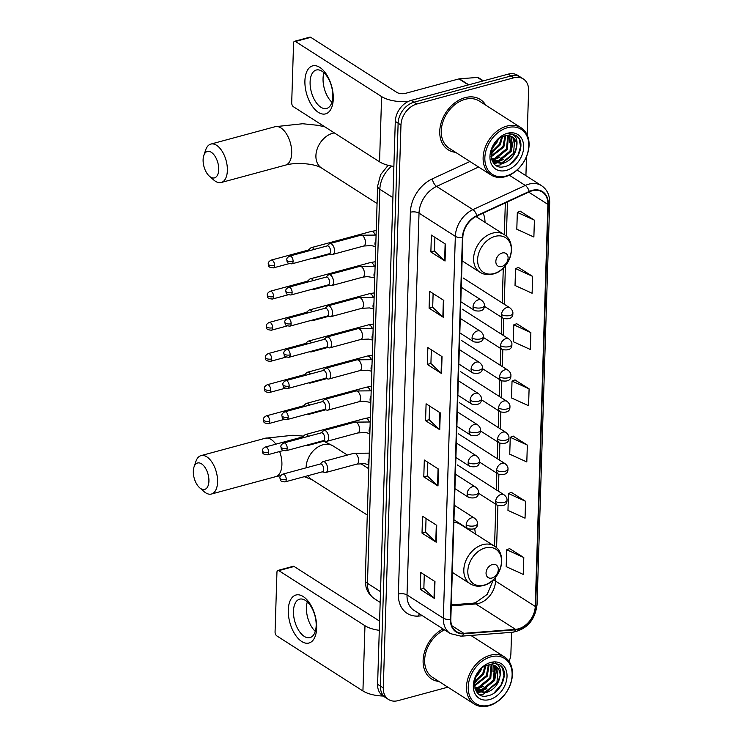 <?xml version="1.0" encoding="UTF-8"?>
<svg xmlns="http://www.w3.org/2000/svg" width="743" height="743" viewBox="0 0 743 743"><rect width="100%" height="100%" fill="white"/><g stroke="black" fill="none" stroke-linecap="round" stroke-linejoin="round"><path stroke-width="1.11" d="M475.26 533.901A32.961 24.259 122.6 0 0 474.656 528.728M485.049 222.371A32.961 24.259 122.6 0 0 483.21 213.13M527.196 134.957L528.598 90.516A18.659 13.736 122.6 0 0 523.332 78.944L517.657 75.312A18.659 13.736 122.6 0 0 508.138 74.161L411.139 100.389A18.659 13.736 122.6 0 0 395.295 121.397L377.602 684.284A18.659 13.736 122.6 0 0 382.868 695.857L385.701 697.677A18.659 13.736 122.6 0 1 380.435 686.095A18.659 13.736 122.6 0 0 385.701 697.677L388.543 699.488A18.659 13.736 122.6 0 0 398.062 700.64L447.88 687.173M523.332 78.944A18.659 13.736 122.6 0 0 513.812 77.792L416.814 104.02L413.972 102.2A18.659 13.736 122.6 0 0 398.127 123.217L380.435 686.095L398.127 123.217A18.659 13.736 122.6 0 1 413.972 102.2L510.97 75.972L413.972 102.2L411.139 100.389M520.49 77.133A18.659 13.736 122.6 0 0 510.97 75.972A18.659 13.736 122.6 0 1 520.49 77.133M465.099 97.649A29.85 21.974 122.6 0 0 441.435 121.88A29.85 21.974 122.6 0 0 448.168 149.789A29.85 21.974 122.6 0 0 455.617 152.334A29.85 21.974 122.6 0 1 448.168 149.789A29.85 21.974 122.6 0 1 441.435 121.88A29.85 21.974 122.6 0 1 465.099 97.649A29.85 21.974 122.6 0 1 480.331 99.497A29.85 21.974 122.6 0 0 465.099 97.649M443.032 628.931A29.85 21.974 122.6 0 0 423.947 654.119A29.85 21.974 122.6 0 0 431.544 678.935A29.85 21.974 122.6 0 0 438.983 681.48A29.85 21.974 122.6 0 1 431.544 678.935A29.85 21.974 122.6 0 1 423.947 654.119A29.85 21.974 122.6 0 1 443.032 628.931M532.118 190.812A19.903 14.646 -57.4 0 1 542.269 192.047A19.903 14.646 -57.4 0 1 547.888 204.39L535.248 606.455A19.903 14.646 -57.4 0 1 515.521 629.358L463.762 633.324A19.903 14.646 -57.4 0 1 456.443 631.596A19.903 14.646 -57.4 0 1 450.825 619.253L462.824 237.416A19.903 14.646 -57.4 0 1 476.876 216.046L529.267 191.852A19.903 14.646 -57.4 0 1 532.118 190.812M532.127 190.366A20.395 15.018 122.6 0 0 529.211 191.434L476.82 215.628A20.395 15.018 122.6 0 0 462.415 237.528L450.416 619.365A20.395 15.018 122.6 0 0 463.678 633.788L515.438 629.823A20.395 15.018 122.6 0 0 535.657 606.344L548.297 204.279A20.395 15.018 122.6 0 0 532.127 190.366M523.806 557.547L506.726 549.764L506.197 566.64L523.276 574.413L523.806 557.547L509.614 548.622M525.57 501.311L508.491 493.538L507.961 510.404L525.041 518.177L525.57 501.311L511.379 492.386M527.335 445.076L510.265 437.302L509.726 454.177L526.806 461.951L527.335 445.076L513.144 436.16M534.403 220.151L517.332 212.377L516.803 229.243L533.873 237.017L534.403 220.151L520.221 211.226M532.638 276.387L515.558 268.604L515.029 285.479L532.109 293.253L532.638 276.387L518.447 267.461M530.874 332.613L513.794 324.84L513.264 341.706L530.344 349.489L530.874 332.613L516.682 323.688M529.1 388.849L512.029 381.075L511.5 397.942L528.57 405.715L529.1 388.849L514.918 379.924M485.764 105.19A29.85 21.974 122.6 0 0 480.331 99.497A29.85 21.974 122.6 0 1 485.764 105.19M509.048 661.381A18.659 13.736 122.6 0 0 510.905 653.403L511.565 632.321M525.914 175.682L526.518 156.615M416.814 104.02A18.659 13.736 122.6 0 0 400.969 125.028L383.277 687.916A18.659 13.736 122.6 0 0 388.543 699.488M436.206 542.204L422.024 533.13L422.553 516.264L436.735 525.329L436.206 542.204A4.978 2.118 1.8 0 1 435.779 541.87L436.308 525.05M434.441 598.431L420.259 589.366L420.789 572.491L434.971 581.565L434.441 598.431A4.978 2.118 1.8 0 1 434.014 598.096L434.544 581.286M441.509 373.506L427.327 364.432L427.857 347.566L442.039 356.631L441.509 373.506A4.978 2.118 1.8 0 1 441.082 373.172L441.611 356.361M443.274 317.27L429.092 308.196L429.621 291.33L443.812 300.404L443.274 317.27A4.978 2.118 1.8 0 1 442.847 316.936L443.376 300.126M445.048 261.034L430.866 251.97L431.395 235.094L445.577 244.168L445.048 261.034A4.978 2.118 1.8 0 1 444.611 260.709L445.141 243.89M437.98 485.968L423.789 476.895L424.318 460.028L438.509 469.102L437.98 485.968A4.978 2.118 1.8 0 1 437.543 485.634L438.073 468.824M439.745 429.733L425.563 420.668L426.092 403.793L440.274 412.867L439.745 429.733A4.978 2.118 1.8 0 1 439.317 429.408L439.837 412.588M425.563 420.668L429.157 419.693M429.584 406.031L429.148 419.758L439.317 429.408M423.789 476.895L427.383 475.929M427.819 462.257L427.383 475.994L437.543 485.634M430.866 251.97L434.451 250.995M434.887 237.333L434.451 251.06L444.611 260.709M429.092 308.196L432.686 307.231M433.113 293.569L432.686 307.296L442.847 316.936M427.327 364.432L430.921 363.457M431.349 349.795L430.921 363.531L441.082 373.172M420.259 589.366L423.854 588.391M424.281 574.729L423.854 588.456L434.014 598.096M422.024 533.13L425.618 532.155M426.045 518.493L425.618 532.22L435.779 541.87M512.029 381.075L515.057 379.868M513.794 324.84L516.831 323.632M515.558 268.604L518.595 267.406M517.332 212.377L520.36 211.17M510.265 437.302L513.292 436.095M508.491 493.538L511.528 492.33M506.726 549.764L509.763 548.566M304.909 80.811A24.872 13.086 74.9 0 1 319.796 67.39A24.872 13.086 74.9 0 1 333.273 98.949A24.872 13.086 74.9 0 1 318.385 112.369A24.872 13.086 74.9 0 1 304.909 80.811M332.799 96.497A19.903 10.467 -105.1 0 0 327.607 77.281A19.903 10.467 -105.1 0 0 316.258 70.028A19.903 10.467 -105.1 0 0 310.1 81.981A19.903 10.467 -105.1 0 0 315.292 101.206A19.903 10.467 -105.1 0 0 326.641 108.45A19.903 10.467 -105.1 0 0 332.799 96.497M331.907 102.228A19.903 10.467 74.9 0 1 323.056 78.479A19.903 10.467 74.9 0 1 323.939 72.749M408.204 101.485A24.872 10.597 -178.2 0 1 381.605 96.581L295.435 41.478A3.111 1.635 -105.1 0 0 294.534 41.292A3.111 1.635 -105.1 0 0 293.569 43.159L291.702 102.766A3.111 1.635 -105.1 0 0 293.383 106.713L379.552 161.816L381.605 96.581M393.874 166.413A24.872 10.597 -178.2 0 1 379.552 161.816M294.534 41.292L309.85 37.15A3.111 1.635 74.9 0 1 310.75 37.336L396.92 92.438A6.223 2.647 1.8 0 0 405.567 93.33L458.951 78.897A3.111 2.285 -57.4 0 1 459.388 78.823L477.377 77.439A3.111 2.285 -57.4 0 1 478.52 77.709L483.414 80.848M506.039 176.035A26.739 19.68 122.6 0 0 528.756 145.916A26.739 19.68 122.6 0 0 507.562 127.675A26.739 19.68 122.6 0 0 484.854 157.785A26.739 19.68 122.6 0 0 506.039 176.035M505.296 176.704A27.983 20.6 122.6 0 0 527.484 153.996A27.983 20.6 122.6 0 0 521.168 127.824A27.983 20.6 122.6 0 0 506.884 126.096A27.983 20.6 122.6 0 0 484.705 148.814A27.983 20.6 122.6 0 0 491.021 174.976A27.983 20.6 122.6 0 0 505.296 176.704M521.168 127.824L479.328 101.067A27.983 20.6 122.6 0 0 465.044 99.339A27.983 20.6 122.6 0 0 442.856 122.047A27.983 20.6 122.6 0 0 449.171 148.219L491.021 174.976M505.76 135.681L503.847 147.077L491.067 156.894M505.026 135.82L502.955 146.51L490.984 156.179M508.388 135.597L507.395 149.343L495.525 158.983L491.587 159.271M507.775 135.56L506.503 148.776L494.643 158.417L491.439 158.751M510.636 136.099L511.973 137.929L510.943 151.609L499.073 161.25L492.655 160.98M510.107 135.932L511.082 137.362L510.051 151.043L498.191 160.683L492.284 160.581M516.71 146.575A15.547 11.442 122.6 0 0 512.326 136.935A15.547 11.442 122.6 0 0 504.386 135.969C487.111 139.768 486.879 171.698 504.581 166.581C516.979 164.519 525.533 145.061 518.27 137.223L516.069 135.328L508.268 133.786C515.196 134 518.01 138.263 516.71 146.575C515.391 155.129 510.692 160.776 502.621 163.516L494.299 162.308L491.894 160.107M512.122 136.805L514.63 139.628L513.599 153.309L501.729 162.949L493.863 162.011M494.299 162.308L492.2 160.822M498.126 139.378L496.751 142.545L492.052 148.405M496.231 141.263L493.092 145.944M502.565 136.582L500.299 144.811L490.965 153.606M501.636 137.009L499.417 144.244L491.067 152.575M507.385 133.294A20.516 15.101 122.6 0 0 489.953 156.411A20.516 15.101 122.6 0 0 506.215 170.407A20.516 15.101 122.6 0 0 523.648 147.3A20.516 15.101 122.6 0 0 507.385 133.294M515.939 135.254L519.069 138.737L520.583 146.538L517.936 155.463L510.525 164.027M516.803 146.241L514.388 153.197L500.085 165.002L496.315 165.429M503.494 159.439L495.915 162.875M495.479 162.958L493.668 163.154M509.763 135.83L509.596 142.303M499.955 157.172L492.368 160.609M492.86 152.64L490.947 153.885M512.011 133.805L512.41 134.474M513.729 138.291L511.286 151.21L496.733 163.079M496.092 163.209L493.919 163.441M498.46 139.099L497.104 142.145L491.875 148.925M203.108 159.689A13.68 7.198 -105.1 0 0 209.424 176.221A13.68 7.198 -105.1 0 0 218.711 169.664A13.68 7.198 -105.1 0 0 212.767 153.467A13.68 7.198 -105.1 0 0 203.814 155.463A13.68 7.198 -105.1 0 0 203.108 159.689M203.814 155.463L205.69 149.891A19.903 10.467 74.9 0 1 210.826 144.086A19.903 10.467 74.9 0 1 222.176 151.331A19.903 10.467 74.9 0 1 227.367 170.556A19.903 10.467 74.9 0 1 221.21 182.509A19.903 10.467 74.9 0 1 213.854 180.085L209.424 176.221M501.748 266.505A7.458 5.489 122.6 0 0 508.091 258.1A7.458 5.489 122.6 0 0 502.175 253.01A7.458 5.489 122.6 0 0 495.841 261.415A7.458 5.489 122.6 0 0 501.748 266.505M477.749 217.699A29.534 21.742 122.6 0 0 477.405 215.804M193.319 471.22A13.68 7.198 -105.1 0 0 199.635 487.742A13.68 7.198 -105.1 0 0 208.922 481.195A13.68 7.198 -105.1 0 0 202.978 464.997A13.68 7.198 -105.1 0 0 194.025 466.994A13.68 7.198 -105.1 0 0 193.319 471.22M194.025 466.994L195.901 461.422A19.903 10.467 74.9 0 1 201.037 455.617A19.903 10.467 74.9 0 1 212.387 462.861A19.903 10.467 74.9 0 1 217.578 482.077A19.903 10.467 74.9 0 1 211.421 494.03A19.903 10.467 74.9 0 1 204.065 491.606L199.635 487.742M491.959 578.026A7.458 5.489 122.6 0 0 498.302 569.63A7.458 5.489 122.6 0 0 492.386 564.531A7.458 5.489 122.6 0 0 486.052 572.937A7.458 5.489 122.6 0 0 491.959 578.026M452.301 572.351L470.133 583.757A22.383 16.476 122.6 0 1 465.081 562.832A22.383 16.476 122.6 0 1 482.829 544.656A22.383 16.476 122.6 0 1 494.253 546.04L460.261 524.307A22.383 16.476 122.6 0 0 453.871 522.338M467.96 529.23A29.534 21.742 122.6 0 0 467.876 528.7M312.524 258.248L313.5 258.453A5.6 2.944 -105.1 0 0 314.28 258.443A5.6 2.944 -105.1 0 0 315.441 257.468M314.363 249.379A5.6 2.944 -105.1 0 0 312.979 247.976A5.6 2.944 -105.1 0 0 311.363 247.633A5.6 2.944 -105.1 0 0 310.676 248.013L308.438 250.038M310.24 250.493A4.04 2.127 -105.1 0 0 309.877 250.215A4.04 2.127 -105.1 0 0 308.707 249.964L271.232 260.096C269.022 261.295 268.028 262.548 268.251 263.876A4.04 1.718 -178.2 0 0 268.966 264.898A4.04 1.718 1.8 0 0 274.594 265.474A4.04 2.127 -105.1 0 0 273.535 261.573A4.04 2.127 -105.1 0 0 271.232 260.096M311.54 289.408L312.524 289.612A5.6 2.944 -105.1 0 0 313.305 289.594A5.6 2.944 -105.1 0 0 314.456 288.618M313.379 280.538A5.6 2.944 -105.1 0 0 312.004 279.127A5.6 2.944 -105.1 0 0 310.379 278.792A5.6 2.944 -105.1 0 0 309.701 279.173L307.453 281.188M309.264 281.643A4.04 2.127 -105.1 0 0 308.893 281.365A4.04 2.127 -105.1 0 0 307.723 281.114L270.257 291.247C268.047 292.445 267.053 293.708 267.266 295.027A4.04 1.718 -178.2 0 0 267.991 296.048A4.04 1.718 1.8 0 0 273.61 296.624A4.04 2.127 -105.1 0 0 272.56 292.723A4.04 2.127 -105.1 0 0 270.257 291.247M310.565 320.558L311.54 320.762A5.6 2.944 -105.1 0 0 312.329 320.744A5.6 2.944 -105.1 0 0 313.481 319.769M312.404 311.689A5.6 2.944 -105.1 0 0 311.02 310.286A5.6 2.944 -105.1 0 0 309.404 309.942A5.6 2.944 -105.1 0 0 308.716 310.323L306.478 312.339M308.28 312.803A4.04 2.127 -105.1 0 0 307.918 312.515A4.04 2.127 -105.1 0 0 306.748 312.274L269.272 322.406C267.071 323.595 266.068 324.858 266.291 326.177A4.04 1.718 -178.2 0 0 267.006 327.199A4.04 1.718 1.8 0 0 272.635 327.774A4.04 2.127 -105.1 0 0 271.576 323.874A4.04 2.127 -105.1 0 0 269.272 322.406M309.59 351.708L310.565 351.913A5.6 2.944 -105.1 0 0 311.345 351.903A5.6 2.944 -105.1 0 0 312.497 350.919M311.428 342.839A5.6 2.944 -105.1 0 0 310.045 341.436A5.6 2.944 -105.1 0 0 308.429 341.093A5.6 2.944 -105.1 0 0 307.741 341.474L305.494 343.498M307.305 343.953A4.04 2.127 -105.1 0 0 306.933 343.665A4.04 2.127 -105.1 0 0 305.763 343.424L268.297 353.557C266.087 354.755 265.093 356.008 265.307 357.327A4.04 1.718 -178.2 0 0 266.031 358.358A4.04 1.718 1.8 0 0 271.659 358.934A4.04 2.127 -105.1 0 0 270.601 355.024A4.04 2.127 -105.1 0 0 268.297 353.557M308.605 382.868L309.59 383.063A5.6 2.944 -105.1 0 0 310.37 383.054A5.6 2.944 -105.1 0 0 311.521 382.078M310.444 373.989A5.6 2.944 -105.1 0 0 309.069 372.587A5.6 2.944 -105.1 0 0 307.444 372.243A5.6 2.944 -105.1 0 0 306.766 372.624L304.519 374.648M306.33 375.104A4.04 2.127 -105.1 0 0 305.958 374.825A4.04 2.127 -105.1 0 0 304.788 374.574L267.313 384.707C265.112 385.905 264.118 387.159 264.332 388.487A4.04 1.718 -178.2 0 0 265.056 389.508A4.04 1.718 1.8 0 0 270.675 390.084A4.04 2.127 -105.1 0 0 269.625 386.184A4.04 2.127 -105.1 0 0 267.313 384.707M307.63 414.018L308.605 414.222A5.6 2.944 -105.1 0 0 309.385 414.204A5.6 2.944 -105.1 0 0 310.537 413.229M309.469 405.149A5.6 2.944 -105.1 0 0 308.085 403.737A5.6 2.944 -105.1 0 0 306.469 403.403A5.6 2.944 -105.1 0 0 305.782 403.783L303.543 405.799M305.345 406.263A4.04 2.127 -105.1 0 0 304.983 405.975A4.04 2.127 -105.1 0 0 303.813 405.724L266.338 415.857C264.127 417.055 263.133 418.318 263.356 419.637A4.04 1.718 -178.2 0 0 264.071 420.659A4.04 1.718 1.8 0 0 269.7 421.235A4.04 2.127 -105.1 0 0 268.641 417.334A4.04 2.127 -105.1 0 0 266.338 415.857M306.645 445.168L307.63 445.373A5.6 2.944 -105.1 0 0 308.41 445.354A5.6 2.944 -105.1 0 0 309.562 444.379M308.484 436.299A5.6 2.944 -105.1 0 0 307.11 434.896A5.6 2.944 -105.1 0 0 305.484 434.553A5.6 2.944 -105.1 0 0 304.806 434.934L302.559 436.949M304.37 437.413A4.04 2.127 -105.1 0 0 303.998 437.125A4.04 2.127 -105.1 0 0 302.828 436.884L265.362 447.017C263.152 448.205 262.158 449.469 262.372 450.787A4.04 1.718 -178.2 0 0 263.096 451.809A4.04 1.718 1.8 0 0 268.715 452.385A4.04 2.127 -105.1 0 0 267.666 448.484A4.04 2.127 -105.1 0 0 265.362 447.017M329.047 253.781L332 254.403A5.6 2.944 -105.1 0 0 332.79 254.385A5.6 2.944 -105.1 0 0 334.452 249.639A5.6 2.944 -105.1 0 0 331.48 243.918A5.6 2.944 -105.1 0 0 329.864 243.583A5.6 2.944 -105.1 0 0 329.186 243.964L326.939 245.979M293.095 261.415A4.04 2.127 -105.1 0 1 291.841 263.849L329.316 253.716A4.04 2.127 -105.1 0 0 330.57 251.283A4.04 2.127 -105.1 0 0 328.378 246.156A4.04 2.127 -105.1 0 0 327.208 245.905L289.733 256.038C287.532 257.236 286.529 258.499 286.752 259.818A4.04 1.718 -178.2 0 0 287.476 260.839A4.04 1.718 1.8 0 0 293.095 261.415A4.04 2.127 -105.1 0 0 292.045 257.515A4.04 2.127 -105.1 0 0 289.733 256.038M328.072 284.94L331.025 285.553A5.6 2.944 -105.1 0 0 331.805 285.535A5.6 2.944 -105.1 0 0 333.468 280.789A5.6 2.944 -105.1 0 0 330.505 275.077A5.6 2.944 -105.1 0 0 328.889 274.734A5.6 2.944 -105.1 0 0 328.202 275.114L325.963 277.13M292.12 292.566A4.04 2.127 -105.1 0 1 290.866 294.999L328.341 284.866A4.04 2.127 -105.1 0 0 329.586 282.433A4.04 2.127 -105.1 0 0 327.394 277.306A4.04 2.127 -105.1 0 0 326.233 277.065L288.758 287.197C286.547 288.386 285.553 289.649 285.767 290.968A4.04 1.718 -178.2 0 0 286.492 291.99A4.04 1.718 1.8 0 0 292.12 292.566A4.04 2.127 -105.1 0 0 291.061 288.665A4.04 2.127 -105.1 0 0 288.758 287.197M327.087 316.091L330.05 316.704A5.6 2.944 -105.1 0 0 330.83 316.685A5.6 2.944 -105.1 0 0 332.493 311.949A5.6 2.944 -105.1 0 0 329.53 306.227A5.6 2.944 -105.1 0 0 327.904 305.884A5.6 2.944 -105.1 0 0 327.226 306.265L324.979 308.289M291.135 323.725A4.04 2.127 -105.1 0 1 289.891 326.149L327.357 316.016A4.04 2.127 -105.1 0 0 328.61 313.592A4.04 2.127 -105.1 0 0 326.418 308.456A4.04 2.127 -105.1 0 0 325.248 308.215L287.773 318.348C285.572 319.546 284.578 320.8 284.792 322.118A4.04 1.718 -178.2 0 0 285.516 323.149A4.04 1.718 1.8 0 0 291.135 323.725A4.04 2.127 -105.1 0 0 290.086 319.815A4.04 2.127 -105.1 0 0 287.773 318.348M326.112 347.241L329.065 347.854A5.6 2.944 -105.1 0 0 329.846 347.845A5.6 2.944 -105.1 0 0 331.508 343.099A5.6 2.944 -105.1 0 0 328.545 337.378A5.6 2.944 -105.1 0 0 326.929 337.034A5.6 2.944 -105.1 0 0 326.242 337.415L324.004 339.44M290.16 354.875A4.04 2.127 -105.1 0 1 288.906 357.299L326.381 347.167A4.04 2.127 -105.1 0 0 327.626 344.743A4.04 2.127 -105.1 0 0 325.443 339.616A4.04 2.127 -105.1 0 0 324.273 339.365L286.798 349.498C284.588 350.696 283.594 351.95 283.817 353.269A4.04 1.718 -178.2 0 0 284.532 354.3A4.04 1.718 1.8 0 0 290.16 354.875A4.04 2.127 -105.1 0 0 289.101 350.975A4.04 2.127 -105.1 0 0 286.798 349.498M325.137 378.391L328.09 379.014A5.6 2.944 -105.1 0 0 328.87 378.995A5.6 2.944 -105.1 0 0 330.533 374.249A5.6 2.944 -105.1 0 0 327.57 368.528A5.6 2.944 -105.1 0 0 325.945 368.194A5.6 2.944 -105.1 0 0 325.267 368.574L323.019 370.59M289.176 386.026A4.04 2.127 -105.1 0 1 287.931 388.459L325.397 378.326A4.04 2.127 -105.1 0 0 326.651 375.893A4.04 2.127 -105.1 0 0 324.459 370.766A4.04 2.127 -105.1 0 0 323.289 370.516L285.823 380.648C283.612 381.846 282.619 383.109 282.832 384.428A4.04 1.718 -178.2 0 0 283.557 385.45A4.04 1.718 1.8 0 0 289.176 386.026A4.04 2.127 -105.1 0 0 288.126 382.125A4.04 2.127 -105.1 0 0 285.823 380.648M324.152 409.551L327.106 410.164A5.6 2.944 -105.1 0 0 327.895 410.145A5.6 2.944 -105.1 0 0 329.558 405.399A5.6 2.944 -105.1 0 0 326.586 399.688A5.6 2.944 -105.1 0 0 324.97 399.344A5.6 2.944 -105.1 0 0 324.282 399.725L322.044 401.74M288.2 417.176A4.04 2.127 -105.1 0 1 286.947 419.609L324.422 409.477A4.04 2.127 -105.1 0 0 325.675 407.043A4.04 2.127 -105.1 0 0 323.484 401.917A4.04 2.127 -105.1 0 0 322.313 401.675L284.838 411.808C282.637 412.997 281.634 414.26 281.857 415.578A4.04 1.718 -178.2 0 0 282.581 416.6A4.04 1.718 1.8 0 0 288.2 417.176A4.04 2.127 -105.1 0 0 287.142 413.275A4.04 2.127 -105.1 0 0 284.838 411.808M323.177 440.701L326.131 441.314A5.6 2.944 -105.1 0 0 326.911 441.296A5.6 2.944 -105.1 0 0 328.573 436.559A5.6 2.944 -105.1 0 0 325.61 430.838A5.6 2.944 -105.1 0 0 323.994 430.494A5.6 2.944 -105.1 0 0 323.307 430.875L321.069 432.9M287.225 448.335A4.04 2.127 -105.1 0 1 285.971 450.76L323.446 440.627A4.04 2.127 -105.1 0 0 324.691 438.203A4.04 2.127 -105.1 0 0 322.499 433.067A4.04 2.127 -105.1 0 0 321.329 432.825L283.863 442.958C281.653 444.156 280.659 445.41 280.873 446.729A4.04 1.718 -178.2 0 0 281.597 447.76A4.04 1.718 1.8 0 0 287.225 448.335A4.04 2.127 -105.1 0 0 286.166 444.425A4.04 2.127 -105.1 0 0 283.863 442.958M322.193 471.851L325.155 472.464A5.6 2.944 -105.1 0 0 325.936 472.455A5.6 2.944 -105.1 0 0 327.598 467.709A5.6 2.944 -105.1 0 0 324.635 461.988A5.6 2.944 -105.1 0 0 323.01 461.644A5.6 2.944 -105.1 0 0 322.332 462.025L320.084 464.05M286.241 479.486A4.04 2.127 -105.1 0 1 284.996 481.91L322.462 471.777A4.04 2.127 -105.1 0 0 323.716 469.353A4.04 2.127 -105.1 0 0 321.524 464.226A4.04 2.127 -105.1 0 0 320.354 463.976L282.879 474.108C280.678 475.306 279.684 476.56 279.897 477.888A4.04 1.718 -178.2 0 0 280.622 478.91A4.04 1.718 1.8 0 0 286.241 479.486A4.04 2.127 -105.1 0 0 285.191 475.585A4.04 2.127 -105.1 0 0 282.879 474.108M288.275 609.957A24.872 13.086 74.9 0 1 303.163 596.527A24.872 13.086 74.9 0 1 316.648 628.095A24.872 13.086 74.9 0 1 301.751 641.515A24.872 13.086 74.9 0 1 288.275 609.957M316.165 625.643A19.903 10.467 -105.1 0 0 310.973 606.427A19.903 10.467 -105.1 0 0 299.624 599.174A19.903 10.467 -105.1 0 0 293.466 611.127A19.903 10.467 -105.1 0 0 298.658 630.352A19.903 10.467 -105.1 0 0 310.017 637.596A19.903 10.467 -105.1 0 0 316.165 625.643M315.283 631.374A19.903 10.467 74.9 0 1 306.432 607.625A19.903 10.467 74.9 0 1 307.314 601.895M379.301 630.324A24.872 10.597 -178.2 0 1 364.971 625.727L278.801 570.624A3.111 1.635 -105.1 0 0 277.901 570.438A3.111 1.635 -105.1 0 0 276.944 572.305L275.068 631.912A3.111 1.635 -105.1 0 0 276.758 635.859L362.928 690.962L364.971 625.727M383.137 696.033A24.872 10.597 -178.2 0 1 362.928 690.962M277.901 570.438L293.225 566.296A3.111 1.635 74.9 0 1 294.117 566.482L379.589 621.139M489.414 705.181A26.739 19.68 122.6 0 0 512.122 675.062A26.739 19.68 122.6 0 0 490.928 656.821A26.739 19.68 122.6 0 0 468.22 686.931A26.739 19.68 122.6 0 0 489.414 705.181M488.671 705.85A27.983 20.6 122.6 0 0 510.85 683.133A27.983 20.6 122.6 0 0 504.543 656.97A27.983 20.6 122.6 0 0 490.259 655.242A27.983 20.6 122.6 0 0 468.071 677.95A27.983 20.6 122.6 0 0 474.387 704.123A27.983 20.6 122.6 0 0 488.671 705.85M489.126 664.827L487.213 676.223L474.433 686.04M488.392 664.957L486.331 675.656L474.359 685.315M491.764 664.744L490.761 678.489L478.901 688.129L474.963 688.417M491.142 664.706L489.878 677.922L478.009 687.563L474.805 687.897M494.011 665.245L495.34 667.075L494.309 680.755L482.448 690.396L476.022 690.126M493.482 665.069L494.457 666.508L493.426 680.189L481.557 689.829L475.65 689.727M500.085 675.721A15.547 11.442 122.6 0 0 495.692 666.081A15.547 11.442 122.6 0 0 487.761 665.115C470.486 668.914 470.254 700.844 487.947 695.727C500.345 693.665 508.909 674.207 501.646 666.369L499.435 664.474L491.643 662.923C498.562 663.146 501.376 667.409 500.085 675.721C498.757 684.275 494.067 689.922 485.987 692.662L477.665 691.454L475.26 689.253M495.488 665.951L498.005 668.774L496.965 682.455L485.105 692.095L477.229 691.157M477.665 691.454L475.566 689.968M481.492 668.524L480.127 671.691L475.427 677.551M479.606 670.409L476.458 675.09M485.941 665.728L483.674 673.957L474.34 682.752M485.003 666.155L482.783 673.39L474.433 681.721M490.751 662.44A20.516 15.101 122.6 0 0 473.328 685.557A20.516 15.101 122.6 0 0 489.591 699.553A20.516 15.101 122.6 0 0 507.023 676.446A20.516 15.101 122.6 0 0 490.751 662.44M444.537 629.888A27.983 20.6 122.6 0 0 425.6 653.394A27.983 20.6 122.6 0 0 432.547 677.365L474.387 704.123M499.315 664.4L502.435 667.883L503.949 675.684L501.311 684.609L493.9 693.173M500.169 675.387L497.764 682.343L483.461 694.148L479.69 694.575M486.869 688.585L479.281 692.021M478.854 692.095L477.043 692.3M493.129 664.976L492.971 671.449M483.321 686.318L475.734 689.755M476.226 681.786L474.322 683.021M495.377 662.951L495.776 663.62M497.104 667.437L494.662 680.356L480.108 692.225M479.467 692.355L477.285 692.587M481.835 668.236L480.48 671.282L475.251 678.071M395.295 121.397L400.969 125.028M508.138 74.161L513.812 77.792M377.602 684.284L383.277 687.916M391.784 166.088A24.872 18.306 122.6 0 0 379.84 189.279L392.898 197.619M365.24 580.172A12.436 5.294 1.8 0 0 367.46 583.32A24.872 18.306 122.6 0 0 374.481 598.756C370.246 595.951 367.432 592.06 366.03 587.072L365.24 580.172L377.62 186.121A12.436 5.294 1.8 0 0 379.84 189.279L367.46 583.32L380.509 591.669M515.521 629.358L475.808 603.957A19.903 14.646 122.6 0 0 478.631 603.465A19.903 14.646 122.6 0 0 495.535 581.054L495.655 577.162M451.242 605.842L475.808 603.957A11.191 6.622 -94.4 0 0 473.04 603.195L475.399 602.787L487.167 594.409L493.445 579.596M547.888 204.39L528.7 192.121M450.416 619.365A6.223 2.647 -178.2 0 1 443.339 618.185L455.338 236.348A24.872 18.306 -57.4 0 1 472.91 209.637L525.301 185.444A24.872 18.306 -57.4 0 1 528.849 184.143A24.872 18.306 -57.4 0 1 541.545 185.676L517.082 170.036M529.211 191.434A6.223 2.758 65.2 0 0 525.301 185.444L509.326 175.227M476.82 215.628A6.223 2.758 65.2 0 0 472.91 209.637L436.596 186.409A24.872 18.306 122.6 0 0 419.024 213.13L455.338 236.348A6.223 2.647 1.8 0 0 462.415 237.528M450.36 633.612A24.872 18.306 -57.4 0 1 443.339 618.185L407.025 594.957A24.872 18.306 122.6 0 0 414.046 610.393L450.36 633.612L461.05 636.194L512.8 632.228C526.917 629.33 534.997 620.173 537.04 604.746L549.681 202.69A6.223 2.647 -178.2 0 1 548.297 204.279M463.678 633.788A6.223 3.678 85.6 0 1 461.05 636.194M515.438 629.823A6.223 3.678 85.6 0 1 512.8 632.228M535.657 606.344A6.223 2.647 1.8 0 0 537.04 604.746M422.442 615.761L418.597 616.058A31.095 22.884 -57.4 0 1 398.369 594.075L410.368 212.238A31.095 22.884 -57.4 0 1 432.333 178.849L469.929 161.491M478.585 167.026L436.596 186.409A6.223 2.758 -114.8 0 1 432.333 178.849M410.368 212.238A6.223 2.647 1.8 0 1 419.024 213.13L407.025 594.957A6.223 2.647 1.8 0 0 398.369 594.075M419.386 613.811A6.223 3.678 -94.4 0 0 418.597 616.058M463.762 633.324L451.8 625.671M535.248 606.455L495.535 581.054A11.191 4.764 1.8 0 1 493.779 579.271M496.575 547.87L497.912 505.602M498.358 491.151L498.887 474.443M499.342 460.001L499.863 443.292M500.318 428.85L500.847 412.142M501.302 397.7L501.822 380.992M502.277 366.54L502.807 349.832M503.252 335.39L503.782 318.682M504.237 304.24L505.444 265.641M506.373 236.348L507.45 201.929M468.359 84.916L458.951 78.897M310.75 37.336L295.435 41.478M459.388 78.823L468.759 84.804M482.913 80.978L477.377 77.439M377.072 203.508L321.533 167.992A19.903 14.646 -57.4 0 1 315.914 155.649A19.903 14.646 -57.4 0 1 332.818 133.229A19.903 14.646 -57.4 0 1 334.341 132.904M321.533 167.992C314.503 163.432 295.51 162.132 285.535 165.113A19.903 10.467 -105.1 0 0 291.693 153.16A19.903 10.467 -105.1 0 0 286.501 133.944A19.903 10.467 -105.1 0 0 275.151 126.7L210.826 144.086M493.909 273.573A20.563 15.139 122.6 0 0 511.379 250.41A20.563 15.139 122.6 0 0 495.079 236.385A20.563 15.139 122.6 0 0 477.61 259.539A20.563 15.139 122.6 0 0 493.909 273.573M504.042 234.519A22.383 16.476 122.6 0 0 492.618 233.135A22.383 16.476 122.6 0 0 474.87 251.301A22.383 16.476 122.6 0 0 479.922 272.235C483.869 274.669 488.281 275.254 493.148 274C510.144 270.294 518.354 242.515 504.042 234.519L475.919 216.529M306.116 467.83A19.903 14.646 -57.4 0 1 306.125 467.171A19.903 14.646 -57.4 0 1 323.029 444.76A19.903 14.646 -57.4 0 1 333.18 445.986L323.744 441.212M280.668 475.631L275.746 476.644A19.903 10.467 -105.1 0 0 281.903 464.691A19.903 10.467 -105.1 0 0 279.647 451.521M275.848 444.175A19.903 10.467 -105.1 0 0 265.362 438.221L201.037 455.617M484.12 585.103A20.563 15.139 122.6 0 0 501.581 561.94A20.563 15.139 122.6 0 0 485.29 547.907A20.563 15.139 122.6 0 0 467.821 571.07A20.563 15.139 122.6 0 0 484.12 585.103M367.283 515.038L311.744 479.523A19.903 14.646 -57.4 0 1 308.085 475.669M463.195 277.993L510.004 307.927A6.223 4.579 122.6 0 0 506.828 307.546A6.223 4.579 122.6 0 0 501.544 314.549A6.223 2.647 1.8 0 0 510.2 315.431A6.223 2.647 -178.2 0 0 512.865 313.36C512.976 317.893 509.791 319.574 503.299 318.403A6.223 4.579 122.6 0 1 501.544 314.549M375.206 234.89A5.6 2.944 -105.1 0 0 371.296 231.426L376.227 230.581M289.138 263.626L273.34 267.898A4.04 2.127 -105.1 0 0 274.594 265.474M462.22 309.144L509.02 339.077A6.223 4.579 122.6 0 0 505.853 338.697A6.223 4.579 122.6 0 0 500.568 345.699A6.223 2.647 1.8 0 0 509.215 346.591A6.223 2.647 -178.2 0 0 511.89 344.511C512.001 349.043 508.806 350.724 502.324 349.554A6.223 4.579 122.6 0 1 500.568 345.699M374.231 266.04A5.6 2.944 -105.1 0 0 370.32 262.585L375.243 261.74M288.154 294.785L272.365 299.058A4.04 2.127 -105.1 0 0 273.61 296.624M461.236 340.303L508.045 370.237A6.223 4.579 122.6 0 0 504.868 369.847A6.223 4.579 122.6 0 0 499.593 376.85A6.223 2.647 1.8 0 0 508.24 377.741A6.223 2.647 -178.2 0 0 510.905 375.67C511.017 380.193 507.831 381.874 501.349 380.713A6.223 4.579 122.6 0 1 499.593 376.85M373.246 297.191A5.6 2.944 -105.1 0 0 369.336 293.736L374.268 292.891M287.179 325.936L271.381 330.208A4.04 2.127 -105.1 0 0 272.635 327.774M460.261 371.454L507.07 401.387A6.223 4.579 122.6 0 0 503.893 400.997A6.223 4.579 122.6 0 0 498.609 408A6.223 2.647 1.8 0 0 507.265 408.891A6.223 2.647 -178.2 0 0 509.93 406.82C510.042 411.353 506.847 413.034 500.364 411.863A6.223 4.579 122.6 0 1 498.609 408M372.271 328.35A5.6 2.944 -105.1 0 0 368.361 324.886L373.292 324.041M286.204 357.086L270.406 361.358A4.04 2.127 -105.1 0 0 271.659 358.934M459.276 402.604L506.085 432.537A6.223 4.579 122.6 0 0 502.909 432.157A6.223 4.579 122.6 0 0 497.634 439.159A6.223 2.647 1.8 0 0 506.28 440.042A6.223 2.647 -178.2 0 0 508.955 437.971C509.057 442.503 505.872 444.184 499.389 443.014A6.223 4.579 122.6 0 1 497.634 439.159M371.286 359.501A5.6 2.944 -105.1 0 0 367.376 356.036L372.308 355.191M285.219 388.245L269.43 392.508A4.04 2.127 -105.1 0 0 270.675 390.084M458.301 433.754L505.11 463.688A6.223 4.579 122.6 0 0 501.934 463.307A6.223 4.579 122.6 0 0 496.649 470.31A6.223 2.647 1.8 0 0 505.305 471.201A6.223 2.647 -178.2 0 0 507.971 469.121C508.082 473.653 504.896 475.334 498.404 474.164A6.223 4.579 122.6 0 1 496.649 470.31M370.311 390.651A5.6 2.944 -105.1 0 0 366.401 387.196L371.333 386.351M284.244 419.396L268.446 423.668A4.04 2.127 -105.1 0 0 269.7 421.235M457.316 464.914L504.125 494.847A6.223 4.579 122.6 0 0 500.958 494.457A6.223 4.579 122.6 0 0 495.674 501.46A6.223 2.647 1.8 0 0 504.321 502.352A6.223 2.647 -178.2 0 0 506.995 500.28C507.097 504.803 503.912 506.485 497.429 505.324A6.223 4.579 122.6 0 1 495.674 501.46M369.336 421.801A5.6 2.944 -105.1 0 0 365.426 418.346L370.348 417.501M283.259 450.546L267.471 454.818A4.04 2.127 -105.1 0 0 268.715 452.385M461.254 287.253L481.492 300.191A6.223 4.579 122.6 0 0 478.325 299.81A6.223 4.579 122.6 0 0 473.04 306.813A6.223 2.647 1.8 0 0 481.687 307.695A6.223 2.647 -178.2 0 0 484.362 305.624C484.464 310.156 481.278 311.837 474.796 310.667A6.223 4.579 122.6 0 1 473.04 306.813M375.912 240.472A5.6 4.124 122.6 0 0 374.992 243.314A5.6 4.124 122.6 0 0 375.726 246.342M332.79 254.385L363.726 246.017A5.6 2.944 -105.1 0 0 365.454 242.339A5.6 2.944 -105.1 0 0 362.426 235.559A5.6 2.944 -105.1 0 0 360.801 235.215L376.088 235.076M460.279 318.403L480.517 331.341A6.223 4.579 122.6 0 0 477.34 330.96A6.223 4.579 122.6 0 0 472.056 337.963A6.223 2.647 1.8 0 0 480.712 338.854A6.223 2.647 -178.2 0 0 483.377 336.774C483.489 341.306 480.303 342.987 473.811 341.826A6.223 4.579 122.6 0 1 472.056 337.963M374.936 271.622A5.6 4.124 122.6 0 0 374.008 274.464A5.6 4.124 122.6 0 0 374.751 277.492M331.805 285.535L362.742 277.167A5.6 2.944 -105.1 0 0 364.479 273.489A5.6 2.944 -105.1 0 0 361.442 266.709A5.6 2.944 -105.1 0 0 359.826 266.365L375.104 266.235M459.295 349.554L479.532 362.5A6.223 4.579 122.6 0 0 476.365 362.11A6.223 4.579 122.6 0 0 471.081 369.113A6.223 2.647 1.8 0 0 479.737 370.005A6.223 2.647 -178.2 0 0 482.402 367.934C482.513 372.457 479.319 374.138 472.836 372.977A6.223 4.579 122.6 0 1 471.081 369.113M373.952 302.772A5.6 4.124 122.6 0 0 373.032 305.614A5.6 4.124 122.6 0 0 373.775 308.642M330.83 316.685L361.767 308.326A5.6 2.944 -105.1 0 0 363.503 304.639A5.6 2.944 -105.1 0 0 360.466 297.859A5.6 2.944 -105.1 0 0 358.841 297.516L374.128 297.386M458.32 380.704L478.557 393.651A6.223 4.579 122.6 0 0 475.381 393.27A6.223 4.579 122.6 0 0 470.105 400.273A6.223 2.647 1.8 0 0 478.752 401.155A6.223 2.647 -178.2 0 0 481.427 399.084C481.529 403.616 478.343 405.297 471.861 404.127A6.223 4.579 122.6 0 1 470.105 400.273M372.977 333.923A5.6 4.124 122.6 0 0 372.057 336.774A5.6 4.124 122.6 0 0 372.791 339.792M329.846 347.845L360.782 339.477A5.6 2.944 -105.1 0 0 362.519 335.79A5.6 2.944 -105.1 0 0 359.482 329.01A5.6 2.944 -105.1 0 0 357.866 328.675L373.144 328.536M457.344 411.863L477.582 424.801A6.223 4.579 122.6 0 0 474.406 424.42A6.223 4.579 122.6 0 0 469.121 431.423A6.223 2.647 1.8 0 0 477.777 432.305A6.223 2.647 -178.2 0 0 480.442 430.234C480.554 434.766 477.359 436.447 470.876 435.277A6.223 4.579 122.6 0 1 469.121 431.423M372.002 365.082A5.6 4.124 122.6 0 0 371.073 367.924A5.6 4.124 122.6 0 0 371.816 370.952M328.87 378.995L359.807 370.627A5.6 2.944 -105.1 0 0 361.544 366.949A5.6 2.944 -105.1 0 0 358.507 360.169A5.6 2.944 -105.1 0 0 356.881 359.826L372.169 359.686M456.36 443.014L476.597 455.951A6.223 4.579 122.6 0 0 473.43 455.57A6.223 4.579 122.6 0 0 468.146 462.573A6.223 2.647 1.8 0 0 476.792 463.465A6.223 2.647 -178.2 0 0 479.467 461.394C479.569 465.917 476.384 467.598 469.901 466.437A6.223 4.579 122.6 0 1 468.146 462.573M371.017 396.233A5.6 4.124 122.6 0 0 370.098 399.075A5.6 4.124 122.6 0 0 370.831 402.102M327.895 410.145L358.832 401.787A5.6 2.944 -105.1 0 0 360.559 398.099A5.6 2.944 -105.1 0 0 357.522 391.32A5.6 2.944 -105.1 0 0 355.906 390.976L371.184 390.846M455.385 474.164L475.622 487.111A6.223 4.579 122.6 0 0 472.446 486.721A6.223 4.579 122.6 0 0 467.161 493.724A6.223 2.647 1.8 0 0 475.817 494.615A6.223 2.647 -178.2 0 0 478.483 492.544C478.594 497.067 475.409 498.748 468.917 497.587A6.223 4.579 122.6 0 1 467.161 493.724M370.042 427.383A5.6 4.124 122.6 0 0 369.113 430.225A5.6 4.124 122.6 0 0 369.856 433.253M326.911 441.296L357.847 432.937A5.6 2.944 -105.1 0 0 359.584 429.25A5.6 2.944 -105.1 0 0 356.547 422.47A5.6 2.944 -105.1 0 0 354.931 422.126L370.209 421.996M454.4 505.314L474.638 518.261A6.223 4.579 122.6 0 0 471.471 517.88A6.223 4.579 122.6 0 0 466.186 524.883A6.223 2.647 1.8 0 0 474.833 525.765A6.223 2.647 -178.2 0 0 477.508 523.694C477.619 528.227 474.424 529.908 467.941 528.737A6.223 4.579 122.6 0 1 466.186 524.883M369.057 458.533A5.6 4.124 122.6 0 0 368.138 461.384A5.6 4.124 122.6 0 0 368.881 464.403M325.936 472.455L356.872 464.087A5.6 2.944 -105.1 0 0 358.609 460.4A5.6 2.944 -105.1 0 0 355.572 453.62A5.6 2.944 -105.1 0 0 353.947 453.286L369.234 453.146M294.117 566.482L278.801 570.624M374.481 598.756L380.175 602.397M377.62 186.121L380.63 174.651L388.134 165.308M549.681 202.69C549.774 195.13 547.062 189.465 541.545 185.676M451.28 604.867L473.04 603.195M494.541 546.235L495.86 504.321M496.315 489.851L496.844 473.17M497.29 458.691L497.819 442.011M498.274 427.541L498.794 410.86M499.25 396.39L499.779 379.71M500.234 365.24L500.754 348.551M501.209 334.081L501.739 317.4M502.194 302.93L503.29 268.019M504.33 234.704L505.333 202.913M324.895 126.858L317.976 125.326L302.707 123.737L275.151 126.7M285.535 165.113L221.21 182.509M462.09 260.83L479.922 272.235M303.488 436.122L292.918 435.259L265.362 438.221M275.746 476.644L211.421 494.03M368.742 468.731L360.615 463.539M347.371 455.06L333.18 445.986M494.253 546.04C508.556 554.037 500.355 581.815 483.359 585.521C478.492 586.784 474.08 586.199 470.133 583.757M311.744 479.523L304.286 476.7M510.004 307.927C512.141 309.729 513.097 311.54 512.865 313.36M330.44 254.069L314.28 258.443M484.306 306.255L503.299 318.403M371.296 231.426L311.363 247.633M273.34 267.898C267.304 267.257 269.077 265.938 268.251 263.876M509.02 339.077C511.165 340.879 512.122 342.69 511.89 344.511M329.455 285.228L313.305 289.594M483.331 337.415L502.324 349.554M370.32 262.585L310.379 278.792M272.365 299.058C266.319 298.417 268.093 297.098 267.266 295.027M508.045 370.237C510.181 372.029 511.138 373.84 510.905 375.67M328.48 316.379L312.329 320.744M482.346 368.565L501.349 380.713M369.336 293.736L309.404 309.942M271.381 330.208C265.344 329.567 267.118 328.248 266.291 326.177M507.07 401.387C509.206 403.189 510.162 405 509.93 406.82M327.496 347.529L311.345 351.903M481.371 399.715L500.364 411.863M368.361 324.886L308.429 341.093M270.406 361.358C264.369 360.717 266.143 359.398 265.307 357.327M506.085 432.537C508.231 434.339 509.178 436.15 508.955 437.971M326.521 378.679L310.37 383.054M480.396 430.866L499.389 443.014M367.376 356.036L307.444 372.243M269.43 392.508C263.384 391.867 265.158 390.558 264.332 388.487M505.11 463.688C507.246 465.489 508.203 467.301 507.971 469.121M325.545 409.839L309.385 414.204M479.411 462.025L498.404 474.164M366.401 387.196L306.469 403.403M268.446 423.668C262.409 423.027 264.183 421.708 263.356 419.637M504.125 494.847C506.271 496.64 507.228 498.451 506.995 500.28M324.561 440.989L308.41 445.354M478.436 493.176L497.429 505.324M365.426 418.346L305.484 434.553M267.471 454.818C261.425 454.177 263.198 452.858 262.372 450.787M481.492 300.191C483.637 301.992 484.594 303.803 484.362 305.624M363.726 246.017L371.435 245.608L375.717 246.676M360.801 235.215L329.864 243.583M291.841 263.849C285.804 263.208 287.578 261.889 286.752 259.818M460.799 301.723L474.796 310.667M480.517 331.341C482.653 333.143 483.609 334.954 483.377 336.774M362.742 277.167L367.293 276.591L374.741 277.826M359.826 266.365L328.889 274.734M290.866 294.999C284.829 294.358 286.603 293.039 285.767 290.968M459.824 332.873L473.811 341.826M479.532 362.5C481.678 364.293 482.634 366.104 482.402 367.934M361.767 308.326L369.475 307.918L373.757 308.986M358.841 297.516L327.904 305.884M289.891 326.149C283.845 325.508 285.618 324.189 284.792 322.118M458.849 364.024L472.836 372.977M478.557 393.651C480.702 395.452 481.65 397.264 481.427 399.084M360.782 339.477L368.5 339.068L372.782 340.136M357.866 328.675L326.929 337.034M288.906 357.299C282.869 356.659 284.643 355.34 283.817 353.269M457.864 395.183L471.861 404.127M477.582 424.801C479.718 426.603 480.675 428.414 480.442 430.234M359.807 370.627L367.525 370.218L371.806 371.286M356.881 359.826L325.945 368.194M287.931 388.459C281.885 387.818 283.659 386.499 282.832 384.428M456.889 426.333L470.876 435.277M476.597 455.951C478.743 457.753 479.699 459.564 479.467 461.394M358.832 401.787L363.383 401.201L370.822 402.437M355.906 390.976L324.97 399.344M286.947 419.609C280.91 418.968 282.684 417.65 281.857 415.578M455.905 457.484L469.901 466.437M475.622 487.111C477.758 488.903 478.715 490.714 478.483 492.544M357.847 432.937L365.565 432.528L369.847 433.596M354.931 422.126L323.994 430.494M285.971 450.76C279.935 450.119 281.708 448.8 280.873 446.729M454.93 488.634L468.917 497.587M474.638 518.261C476.783 520.063 477.74 521.874 477.508 523.694M356.872 464.087L364.581 463.678L368.862 464.746M353.947 453.286L323.01 461.644M284.996 481.91C278.95 481.269 280.724 479.95 279.897 477.888M453.945 519.794L467.941 528.737M470.867 635.441L504.543 656.97"/></g></svg>
